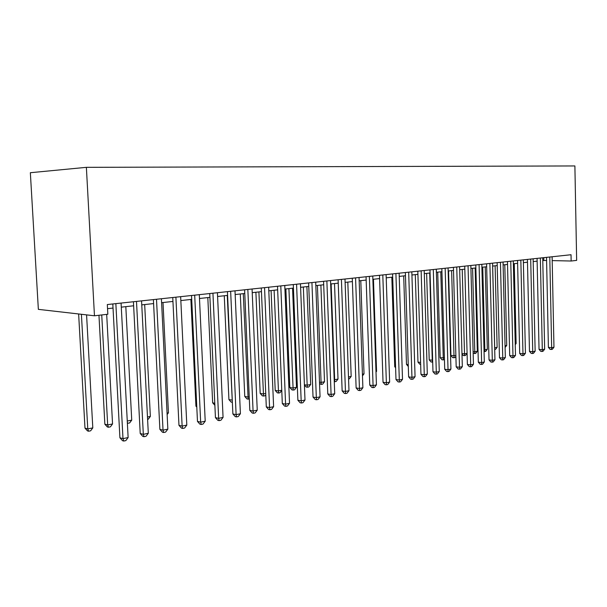 <?xml version="1.0" encoding="UTF-8"?>
<svg xmlns="http://www.w3.org/2000/svg" width="607" height="607" viewBox="0 0 607 607"><rect width="100%" height="100%" fill="white"/><g stroke="black" fill="none" stroke-linecap="round" stroke-linejoin="round"><path stroke-width="0.91" d="M94.464 315.784L38.355 309.358L30.35 172.714L86.376 167.335L574.89 165.946L576.65 260.388L571.149 261.018L571.028 254.728L107.318 304.547L107.834 314.244L94.464 315.784L86.376 167.335M542.787 260.524L546.588 260.471M552.195 260.6L571.149 261.018M107.538 308.667L113.031 308.06M121.286 307.15L133.631 305.784M141.765 304.881L153.594 303.576M161.606 302.688L172.942 301.436M180.833 300.564L191.713 299.357M199.491 298.5L209.923 297.347M217.587 296.497L227.602 295.389M235.159 294.554L244.773 293.492M252.224 292.665L261.45 291.641M268.802 290.829L277.672 289.85M284.918 289.046L293.439 288.105M300.594 287.316L308.773 286.413M315.837 285.631L323.698 284.759M330.671 283.985L338.228 283.15M345.11 282.392L352.379 281.587M359.169 280.836L366.165 280.062M372.873 279.319L379.595 278.575M386.219 277.847L392.691 277.126M399.231 276.405L405.461 275.715M411.925 275.001L417.912 274.341M424.301 273.636L430.067 272.991M436.38 272.293L441.934 271.686M448.171 270.995L453.512 270.403M459.681 269.72L464.818 269.151M470.918 268.476L475.873 267.93M481.897 267.262L486.662 266.731M492.626 266.078L497.216 265.57M503.112 264.918L507.528 264.424M513.363 263.779L517.619 263.309M523.386 262.672L527.483 262.216M533.189 261.587L537.134 261.154M543.773 257.649L543.834 260.411M546.528 257.353L548.402 347.379L551.657 347.697L549.79 257.004M553.963 347.204L552.332 349.275L551.414 349.473L551.657 347.697L553.963 347.204L552.112 256.753M551.414 349.473L550.109 349.351L548.402 347.379M515.222 343.737L516.117 343.562L514.258 263.681M516.117 343.562L515.244 344.67M537.074 258.37L539.039 349.359L542.301 349.685L540.344 258.021M544.654 349.184L543.015 351.271L542.074 351.476L542.301 349.685L544.654 349.184L542.726 257.763M542.074 351.476L540.769 351.347L539.039 349.359M527.422 259.409L529.471 351.377L532.741 351.711L530.7 259.06M535.146 351.195L533.492 353.312L532.521 353.524L532.741 351.711L535.146 351.195L533.128 258.794M532.521 353.524L531.216 353.388L529.471 351.377M505.054 345.762L506.724 345.429L504.789 264.728M506.724 345.429L505.1 347.462M492.664 266.071L494.697 347.826L497.125 347.341L495.115 265.798M494.652 347.826L494.667 348.236M497.125 347.341L495.532 349.389L494.697 349.556M517.551 260.471L519.691 353.441L522.968 353.782L520.836 260.115M525.427 353.259L523.758 355.399L522.771 355.611L522.968 353.782L525.427 353.259L523.325 259.849M522.771 355.611L521.459 355.467L519.691 353.441M507.46 261.556L509.69 355.55L512.976 355.899L510.753 261.2M515.495 355.368L513.803 357.531L512.794 357.743L512.976 355.899L515.495 355.368L513.294 260.927M512.794 357.743L511.481 357.599L509.69 355.55M482.74 267.171L484.849 349.791L487.33 349.298L485.236 266.89M484.007 349.7L484.849 349.791L484.727 351.559L484.06 351.491M487.33 349.298L485.721 351.362L484.727 351.559M472.587 268.294L474.788 351.794L477.322 351.286L475.144 268.006M473.119 351.612L474.788 351.794L474.682 353.585L473.157 353.107M477.322 351.286L475.698 353.38L474.682 353.585M497.148 262.664L499.47 357.705L502.763 358.069L500.441 262.307M505.335 357.523L503.628 359.708L502.604 359.928L502.763 358.069L505.335 357.523L503.044 262.027M502.604 359.928L501.283 359.784L499.47 357.705M462.223 269.44L464.507 353.843L467.087 353.327M461.965 353.562L464.507 353.843L464.423 355.649L463.194 355.505L461.98 354.124M467.087 353.342L465.455 355.436L464.423 355.649M486.594 263.795L489.022 359.913L492.315 360.285L489.895 263.438M494.948 359.723L493.225 361.939L492.171 362.159L492.315 360.285L494.948 359.723L492.55 263.157M492.171 362.159L490.851 362.007L489.022 359.913M448.55 270.95L450.933 355.588L455.872 355.565M451.623 270.608L454.006 355.937L453.93 357.758L452.701 357.614L450.933 355.588M455.895 356.377L454.992 357.538L453.93 357.758M475.789 264.956L478.324 362.167L481.632 362.554L479.098 264.599M484.325 361.984L482.58 364.215L481.503 364.45L481.632 362.554L484.325 361.984L481.821 264.311M481.503 364.45L480.183 364.291L478.324 362.167M437.715 272.148L440.189 357.713L444.392 357.849M440.788 271.807L443.262 358.077L443.216 359.913L441.979 359.761L440.189 357.713M444.445 359.503L443.216 359.913M464.742 266.147L467.382 364.473L470.691 364.875L468.05 265.79M473.452 364.291L471.692 366.552L470.584 366.787L470.691 364.875L473.452 364.291L470.842 265.487M470.584 366.787L469.264 366.62L467.382 364.473M426.63 273.378L429.202 359.89L432.639 360.194M429.71 273.036L432.283 360.262L432.252 362.113L431.023 361.962L429.202 359.89M432.692 362.022L432.252 362.113M453.429 267.361L456.183 366.84L459.499 367.25L456.745 267.004M462.322 366.651L460.546 368.935L459.416 369.177L459.499 367.25L462.322 366.651L459.598 266.701M459.416 369.177L458.088 369.01L456.183 366.84M415.294 274.63L417.973 362.121L420.59 362.44M420.651 364.321L419.809 364.215L417.973 362.121M441.843 268.605L444.719 369.261L448.034 369.678L445.159 268.248M450.925 369.064L449.127 371.378L447.974 371.628L448.034 369.678L450.925 369.064L448.08 267.937M447.974 371.628L446.646 371.454L444.719 369.261M403.701 275.912L406.485 364.397L408.245 364.617M408.299 366.469L406.485 364.397M429.976 269.88L432.981 371.734L436.296 372.167L433.299 269.523M439.263 371.545L437.442 373.882L436.258 374.14L436.296 372.167L439.263 371.545L436.289 269.204M436.258 374.14L434.931 373.958L432.981 371.734M391.834 277.224L394.725 366.727L395.582 366.84M395.612 367.736L394.725 366.727M417.821 271.185L420.954 374.276L424.27 374.724L421.144 270.828M427.305 374.079L425.469 376.446L424.255 376.704L424.27 374.724L427.305 374.079L424.21 270.502M424.255 376.704L422.927 376.522L420.954 374.276M405.362 272.528L408.625 376.871L411.948 377.334L408.686 272.171M415.059 376.674L413.2 379.072L411.956 379.337L411.948 377.334L415.059 376.674L411.827 271.83M411.956 379.337L410.628 379.155L408.625 376.871M375.976 371.476L376.56 371.363L373.457 279.258M376.56 371.363L375.999 372.091M392.585 273.894L395.992 379.542L399.315 380.012L395.908 273.537M402.502 379.337L400.628 381.765L399.353 382.038L399.315 380.012L402.502 379.337L399.133 273.196M399.353 382.038L398.025 381.849L395.992 379.542M362.417 374.185L364.018 373.866L360.793 280.654M364.018 373.866L362.47 375.87M379.489 275.305L383.04 382.273L386.363 382.767L382.805 274.948M389.633 382.069L387.736 384.527L386.424 384.808L386.363 382.767L389.633 382.069L386.113 274.592M386.424 384.808L385.096 384.61L383.04 382.273M348.494 376.955L351.172 376.423L347.811 282.096M351.172 376.423L349.351 378.783L348.562 378.943M366.051 276.746L369.754 385.073L373.077 385.582L369.367 276.39M376.431 384.868L374.511 387.357L373.168 387.645L373.077 385.582L376.431 384.868L372.759 276.026M373.168 387.645L371.841 387.441L369.754 385.073M331.141 283.939L334.662 379.709L338.008 379.049L334.518 283.56M334.191 379.641L334.662 379.709L334.836 381.704L334.267 381.621M338.008 379.049L336.172 381.439L334.836 381.704M352.265 278.234L356.127 387.949L359.443 388.472L355.573 277.877M362.887 387.744L360.945 390.263L359.572 390.559L359.443 388.472L362.887 387.744L359.056 277.498M359.572 390.559L358.244 390.347L356.127 387.949M317.415 285.457L321.088 382.418L324.517 381.735L320.883 285.07M319.502 382.167L321.088 382.418L321.285 384.428L319.555 383.662M324.517 381.735L322.658 384.155L321.285 384.428M338.107 279.751L342.143 390.9L345.451 391.447L341.415 279.395M348.987 390.696L347.022 393.245L345.611 393.548L345.451 391.447L348.987 390.696L344.988 279.015M345.611 393.548L344.283 393.328L342.143 390.9M303.348 287.012L307.165 385.187L310.678 384.489L306.899 286.618M304.403 384.739L307.165 385.187L307.4 387.22L306.178 387.023L304.411 385.028M310.678 384.489L308.804 386.94L307.4 387.22M323.569 281.314L327.78 393.935L331.088 394.489L326.87 280.958M334.715 393.723L332.727 396.31L331.278 396.621L331.088 394.489L334.715 393.723L330.542 280.563M331.278 396.621L329.958 396.394L327.78 393.935M285.882 288.94L289.843 387.516L292.893 388.032L296.497 387.319L292.559 288.204M288.917 288.606L293.158 390.089L291.937 389.876L289.843 387.516M296.497 387.319L294.592 389.8L293.158 390.089M308.637 282.915L313.03 397.046L316.33 397.623L311.93 282.566M320.056 396.834L318.045 399.452L316.558 399.77L316.33 397.623L320.056 396.834L315.701 282.156M316.558 399.77L315.238 399.535L313.03 397.046M271.086 290.578L275.206 390.422L278.241 390.954L281.762 390.248M274.106 290.245L278.545 393.025L277.331 392.812L275.206 390.422M281.769 390.438L280.017 392.729L278.545 393.025M293.295 284.569L297.878 400.241L301.171 400.84L296.573 284.213M304.995 400.028L302.961 402.684L301.436 403.01L301.171 400.84L304.995 400.028L300.45 283.795M301.436 403.01L300.116 402.767L297.878 400.241M255.896 292.255L260.183 393.397L263.21 393.951L265.729 393.442M258.901 291.929L263.544 396.045L262.338 395.817L260.183 393.397M265.783 394.785L265.062 395.741L263.544 396.045M277.52 286.261L282.308 403.526L285.586 404.148L280.791 285.912M289.524 403.314L287.46 406L285.889 406.341L285.586 404.148L289.524 403.314L284.774 285.48M285.889 406.341L284.577 406.091L282.308 403.526M240.296 293.985L244.765 396.454L247.77 397.024L249.234 396.728M243.286 293.651L248.149 399.14L246.943 398.913L244.765 396.454M249.333 398.898L248.149 399.14M261.298 288.006L266.298 406.91L269.561 407.547L264.553 287.657M273.605 406.682L271.526 409.414L269.903 409.763L269.561 407.547L273.605 406.682L268.658 287.217M269.903 409.763L268.598 409.505L266.298 406.91M224.271 295.753L228.922 399.596L232.261 400.112M227.253 295.427L232.337 402.32L231.138 402.084L228.922 399.596M244.613 289.797L249.826 410.385L253.073 411.045L247.846 289.448M257.239 410.157L255.13 412.927L253.468 413.284L253.073 411.045L257.239 410.157L252.072 288.993M253.468 413.284L252.171 413.01L249.826 410.385M207.814 297.574L212.655 402.82L214.779 403.253M214.87 405.309L212.655 402.82M227.435 291.641L232.883 413.959L236.115 414.642L230.652 291.299M240.402 413.731L238.263 416.539L236.548 416.903L236.115 414.642L240.402 413.731L235 290.829M236.548 416.903L235.258 416.63L232.883 413.959M190.886 299.448L195.932 406.136L196.759 406.311M196.797 407.107L195.932 406.136M209.749 293.545L215.439 417.639L218.649 418.344L212.943 293.196M223.065 417.411L220.902 420.256L219.135 420.628L218.649 418.344L223.065 417.411L217.42 292.718M219.135 420.628L217.852 420.348L215.439 417.639M191.531 295.503L197.472 421.425L200.659 422.161L194.695 295.161M205.212 421.197L203.019 424.081L201.205 424.475L200.659 422.161L205.212 421.197L199.308 294.668M201.205 424.475L199.923 424.179L197.472 421.425M167.062 413.101L168.442 412.828L163.002 302.536M168.442 412.828L167.137 414.558M172.752 297.521L178.966 425.332L182.13 426.091L175.893 297.18M186.812 425.097L184.596 428.026L182.722 428.428L182.13 426.091L186.812 425.097L180.651 296.671M182.722 428.428L181.455 428.125L178.966 425.332M147.471 417.009L150.354 416.432L144.678 304.562M150.354 416.432L148.245 419.232L147.592 419.361M153.396 299.6L159.884 429.361L163.025 430.151L156.507 299.266M167.851 429.126L165.605 432.093L163.678 432.51L163.025 430.151L167.851 429.126L161.409 298.735M163.678 432.51L162.418 432.192L159.884 429.361M127.265 421.03L131.734 420.143L125.816 306.649M131.734 420.143L129.595 422.98L127.379 423.276M127.705 423.36L127.318 422.138M133.426 301.747L140.217 433.512L143.32 434.331L136.499 301.413M148.305 433.269L146.029 436.289L144.034 436.714L143.32 434.331L148.305 433.269L141.56 300.867M144.034 436.714L142.789 436.387L140.217 433.512M98.956 315.268L104.852 424.194L107.674 424.938L112.553 423.959L106.688 314.38M101.741 314.95L107.674 424.938L108.448 427.237L107.318 426.933L104.852 424.194M112.553 423.959L110.398 426.842L108.448 427.237M112.811 303.955L119.913 437.791L122.986 438.641L115.854 303.629M128.13 437.548L125.824 440.614L123.767 441.054L122.986 438.641L128.13 437.548L121.074 303.068M123.767 441.054L122.538 440.712L119.913 437.791M78.637 313.971L84.988 428.132L87.772 428.899L92.803 427.897L86.581 314.881M81.414 314.289L87.772 428.899L88.607 431.22L87.491 430.909L84.988 428.132M92.803 427.897L90.618 430.818L88.607 431.22"/></g></svg>
